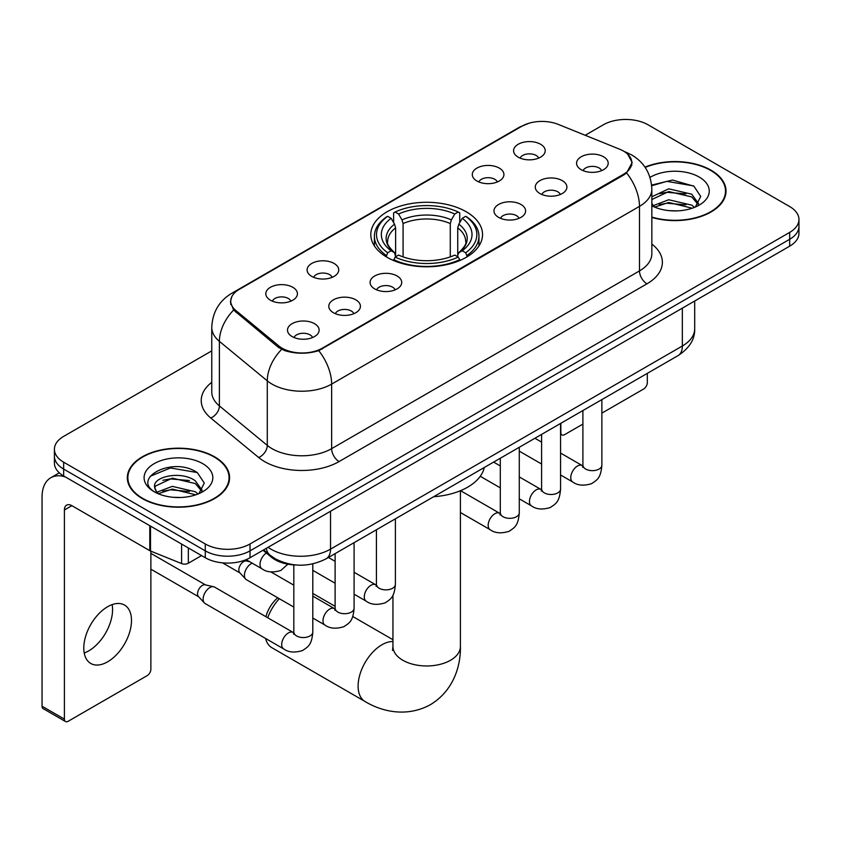 <?xml version="1.0" encoding="UTF-8"?>
<svg xmlns="http://www.w3.org/2000/svg" width="841" height="841" viewBox="0 0 841 841"><rect width="100%" height="100%" fill="white"/><g stroke="black" fill="none" stroke-linecap="round" stroke-linejoin="round"><path stroke-width="1.26" d="M466.187 211.732A55.874 32.252 0 0 0 405.299 204.741A55.874 32.252 0 0 0 370.807 234.544A55.874 32.252 0 0 0 387.175 257.357A55.874 32.252 0 0 0 448.053 264.347A55.874 32.252 0 0 0 482.545 234.544A55.874 32.252 0 0 0 466.187 211.732M476.921 181.004A15.811 9.125 180 0 1 473.777 178.429A15.811 9.125 180 0 1 479.013 167.086A15.811 9.125 180 0 1 499.281 168.095A15.811 9.125 180 0 1 502.413 178.429A15.811 9.125 180 0 1 476.921 181.004M497.357 181.961A9.482 5.477 0 0 0 494.802 179.291A9.482 5.477 0 0 0 485.457 177.903A9.482 5.477 0 0 0 478.844 181.961M311.738 276.374A15.811 9.125 180 0 1 308.594 273.798A15.811 9.125 180 0 1 313.84 262.445A15.811 9.125 180 0 1 334.098 263.464A15.811 9.125 180 0 1 337.241 273.798A15.811 9.125 180 0 1 311.738 276.374M332.174 277.32A9.482 5.477 0 0 0 329.63 274.65A9.482 5.477 0 0 0 320.274 273.262A9.482 5.477 0 0 0 313.661 277.32M270.445 300.216A15.811 9.125 180 0 1 267.301 297.63A15.811 9.125 180 0 1 272.537 286.287A15.811 9.125 180 0 1 292.805 287.307A15.811 9.125 180 0 1 295.937 297.63A15.811 9.125 180 0 1 270.445 300.216M290.881 301.162A9.482 5.477 0 0 0 288.326 298.492A9.482 5.477 0 0 0 278.981 297.104A9.482 5.477 0 0 0 272.368 301.162M518.214 157.172A15.811 9.125 180 0 1 515.07 154.586A15.811 9.125 180 0 1 520.316 143.243A15.811 9.125 180 0 1 540.574 144.253A15.811 9.125 180 0 1 543.717 154.586A15.811 9.125 180 0 1 518.214 157.172M538.65 158.119A9.482 5.477 0 0 0 536.106 155.448A9.482 5.477 0 0 0 526.75 154.061A9.482 5.477 0 0 0 520.137 158.119M539.901 193.535A15.811 9.125 180 0 1 536.768 190.949A15.811 9.125 180 0 1 542.003 179.606A15.811 9.125 180 0 1 562.261 180.626A15.811 9.125 180 0 1 565.404 190.949A15.811 9.125 180 0 1 539.901 193.535M560.337 194.481A9.482 5.477 0 0 0 557.793 191.811A9.482 5.477 0 0 0 548.448 190.423A9.482 5.477 0 0 0 541.825 194.481M498.608 217.377A15.811 9.125 180 0 1 495.475 214.791A15.811 9.125 180 0 1 500.71 203.448A15.811 9.125 180 0 1 520.968 204.468A15.811 9.125 180 0 1 524.111 214.791A15.811 9.125 180 0 1 498.608 217.377M519.044 218.324A9.482 5.477 0 0 0 516.5 215.653A9.482 5.477 0 0 0 507.155 214.266A9.482 5.477 0 0 0 500.532 218.324M374.718 288.894A15.811 9.125 180 0 1 371.585 286.318A15.811 9.125 180 0 1 376.821 274.965A15.811 9.125 180 0 1 397.089 275.985A15.811 9.125 180 0 1 400.221 286.318A15.811 9.125 180 0 1 374.718 288.894M395.154 289.851A9.482 5.477 0 0 0 392.61 287.18A9.482 5.477 0 0 0 383.265 285.793A9.482 5.477 0 0 0 376.652 289.851M333.425 312.736A15.811 9.125 180 0 1 330.292 310.161A15.811 9.125 180 0 1 335.527 298.807A15.811 9.125 180 0 1 355.785 299.827A15.811 9.125 180 0 1 358.928 310.161A15.811 9.125 180 0 1 333.425 312.736M353.861 313.682A9.482 5.477 0 0 0 351.317 311.023A9.482 5.477 0 0 0 341.972 309.635A9.482 5.477 0 0 0 335.349 313.682M292.132 336.579A15.811 9.125 180 0 1 288.999 334.003A15.811 9.125 180 0 1 294.234 322.65A15.811 9.125 180 0 1 314.492 323.669A15.811 9.125 180 0 1 317.635 334.003A15.811 9.125 180 0 1 292.132 336.579M312.568 337.525A9.482 5.477 0 0 0 310.024 334.865A9.482 5.477 0 0 0 300.679 333.478A9.482 5.477 0 0 0 294.056 337.525M581.194 169.693A15.811 9.125 180 0 1 578.061 167.107A15.811 9.125 180 0 1 583.297 155.764A15.811 9.125 180 0 1 603.565 156.783A15.811 9.125 180 0 1 606.697 167.107A15.811 9.125 180 0 1 581.194 169.693M601.63 170.639A9.482 5.477 0 0 0 599.086 167.969A9.482 5.477 0 0 0 589.741 166.581A9.482 5.477 0 0 0 583.128 170.639M619.659 149.214A28.457 16.431 180 0 1 623.465 151.054A28.457 16.431 180 0 1 631.801 162.681A28.457 16.431 180 0 1 623.465 174.297L322.324 348.163A28.457 16.431 180 0 1 278.876 345.966L235.901 310.529A28.457 16.431 180 0 1 230.76 301.099A28.457 16.431 180 0 1 239.096 289.483L521.83 126.245A28.457 16.431 180 0 1 558.287 124.405L619.659 149.214M296.337 565.015A31.622 18.26 180 0 1 271.454 557.236L262.991 550.256M651.838 217.43A51.122 29.519 0 0 0 726.025 191.086A51.122 29.519 0 0 0 711.044 170.208A51.122 29.519 0 0 0 644.994 167.138M214.613 456.821A51.122 29.519 0 0 0 158.896 450.429A51.122 29.519 0 0 0 127.327 477.699A51.122 29.519 0 0 0 142.308 498.566A51.122 29.519 0 0 0 198.024 504.968A51.122 29.519 0 0 0 229.582 477.699A51.122 29.519 0 0 0 214.613 456.821M127.864 480.358A51.122 29.519 0 0 0 127.685 481.136M627.722 154.197L632.169 162.502L626.598 172.92L623.833 174.928L318.75 350.665C307.459 354.061 296.179 354.061 284.899 350.665L278.508 347.428L233.619 310.045L230.381 301.845L231.843 296.61M211.764 350.876L63.664 436.384A31.622 18.26 0 0 0 54.402 449.294L54.402 463.065A31.622 18.26 0 0 0 63.664 475.974L205.288 557.741L205.288 550.855A31.622 18.26 0 0 0 250.019 550.855L789.688 239.286A31.622 18.26 0 0 0 798.95 226.366A31.622 18.26 0 0 1 789.688 239.286L250.019 550.855A31.622 18.26 0 0 1 205.288 550.855L63.664 469.089L205.288 550.855L205.288 543.969A31.622 18.26 0 0 0 250.019 543.969L789.688 232.4A31.622 18.26 0 0 0 798.95 219.48A31.622 18.26 0 0 0 789.688 206.571L648.064 124.804A31.622 18.26 0 0 0 603.333 124.804L585.189 135.285M54.402 456.179A31.622 18.26 0 0 0 63.664 469.089A31.622 18.26 0 0 1 54.402 456.179M54.402 449.294A31.622 18.26 0 0 0 63.664 462.203L205.288 543.969M229.236 481.136A51.122 29.519 0 0 0 229.057 480.358M725.678 194.523A51.122 29.519 0 0 0 725.499 193.735M205.288 557.741A31.622 18.26 0 0 0 250.019 557.741L789.688 246.171A31.622 18.26 0 0 0 798.95 233.251L798.95 219.48M651.838 217.083A50.597 29.214 0 0 0 725.499 191.086A50.597 29.214 0 0 0 710.677 170.429A50.597 29.214 0 0 0 645.194 167.433M669.184 210.649L677.131 210.881M653.383 205.603L668.732 199.748L691.744 205.13L694.529 207.37M654.803 207.075L668.732 202.481L692.238 208.211M651.838 203.154A23.821 13.75 0 0 0 655.013 207.264M651.838 196.805L668.732 188.815L691.744 194.197L698.587 203.659M651.838 199.538L668.732 191.548L691.744 196.931L698.041 204.363M651.838 205.793A34.365 19.837 0 0 0 699.197 205.109A34.365 19.837 0 0 0 699.197 177.052A34.365 19.837 0 0 0 650.009 177.398M695.339 207.033L700.721 196.458L693.92 186.197L672.495 180.048L651.628 185.094M653.625 206.665L651.838 204.762M651.691 185.745L666.85 181.362L693.447 185.882M659.281 193.672L666.85 192.295L685.846 193.924M659.281 204.594L666.85 203.228L685.846 204.857M560.569 432.348L560.852 432.516A5.267 3.038 120 0 0 561.946 434.923A5.267 3.038 120 0 0 564.574 434.66L582.897 424.095M601.872 413.131L643.586 389.047A5.267 3.038 120 0 0 647.318 382.592L647.318 373.362M560.852 432.516L560.852 423.286M142.676 498.356A50.597 29.214 0 0 0 197.824 504.684A50.597 29.214 0 0 0 229.057 477.699A50.597 29.214 0 0 0 214.234 457.041A50.597 29.214 0 0 0 159.096 450.702A50.597 29.214 0 0 0 127.864 477.699A50.597 29.214 0 0 0 142.676 498.356M172.741 497.262L180.689 497.494M156.952 492.216L172.289 486.361L195.301 491.743L198.087 493.982M158.36 493.688L172.289 489.094L195.806 494.823M157.193 493.278L154.723 487.507A23.821 13.75 0 0 0 158.571 493.877M202.145 490.271L195.301 480.821C181.004 470.151 151.58 476.731 154.723 487.507L154.639 486.455M154.786 487.843L155.448 486.066L172.289 478.172L195.301 483.554L201.609 490.976M198.907 493.646L204.289 483.07L197.477 472.81C173.372 455.486 130.523 478.319 155.259 492.321L155.385 492.395M202.755 463.664A34.365 19.837 0 0 0 154.155 463.664A34.365 19.837 0 0 0 154.155 491.722A34.365 19.837 0 0 0 202.755 491.722A34.365 19.837 0 0 0 202.755 463.664M150.234 476.258L170.418 467.974L197.015 472.495M162.839 480.285L170.418 478.907L189.404 480.537M162.839 491.218L170.418 489.84L189.404 491.47M265.893 616.716A23.191 13.393 -60 0 1 277.751 597.793M279.317 598.697A33.735 19.48 120 0 0 267.711 617.767M265.619 638.477A33.735 19.48 120 0 0 271.916 647.728L365.089 701.52A33.735 19.48 -60 0 1 359.916 674.493A33.735 19.48 -60 0 1 381.951 644.763A33.735 19.48 -60 0 1 392.947 641.515M386.166 256.757L387.669 252.763A50.176 28.972 0 0 1 387.669 216.326L391.118 218.313A45.33 26.166 0 0 0 391.118 250.776L394.524 252.71L395.627 256.778M395.627 255.117L395.627 227.869L394.524 224.19L391.118 218.313M393.62 222.634L393.62 212.878L395.123 212.027A50.176 28.972 0 0 1 458.24 212.027L454.781 214.013A45.33 26.166 0 0 0 398.571 214.013L401.977 219.879L403.081 223.559L403.081 256.894M450.282 256.894L450.282 223.559L451.375 219.879L454.781 214.013M433.641 496.726A57.976 33.472 0 0 0 484.237 467.522M393.62 259.659A52.289 30.192 0 0 0 459.733 259.659L458.24 257.073A50.176 28.972 0 0 1 395.123 257.073L393.62 260.552M459.733 260.552L459.733 259.659M387.669 216.326L386.166 217.178A52.289 30.192 0 0 0 374.392 236.268A52.289 30.192 0 0 0 386.166 255.349M458.24 212.027L459.733 212.878L459.733 222.634M395.123 257.073L398.571 255.075A45.33 26.166 0 0 0 454.781 255.075L458.24 257.073M391.118 250.776L387.669 252.763M398.571 214.013L395.123 212.027M394.524 224.19A40.547 23.411 0 0 0 394.524 252.71L394.713 252.836C388.952 247.265 386.608 243.48 387.669 241.493A39.001 22.518 0 0 1 395.627 227.869M467.186 255.349A52.289 30.192 0 0 0 478.96 236.268A52.289 30.192 0 0 0 467.186 217.178L465.693 216.326A50.176 28.972 0 0 1 465.693 252.763L467.186 256.757M465.693 252.763L462.235 250.776A45.33 26.166 0 0 0 462.235 218.313L465.693 216.326M462.235 218.313L458.829 224.19L457.735 227.869L457.735 255.117L458.829 252.71L462.235 250.776M457.735 227.869A39.001 22.518 0 0 1 465.683 241.493C466.744 243.501 464.4 247.275 458.639 252.836L458.829 252.71A40.547 23.411 0 0 0 458.829 224.19M457.735 256.778L457.735 255.117M293.824 607.076L246.392 579.691A9.482 5.477 -60 0 1 245.625 579.081A9.482 5.477 -60 0 1 244.426 575.349A9.482 5.477 -60 0 1 251.133 563.722A9.482 5.477 -60 0 1 252.247 563.186M245.625 579.081L239.706 572.658A6.854 3.953 -60 0 1 238.833 569.967A6.854 3.953 -60 0 1 243.68 561.578A6.854 3.953 -60 0 1 246.445 560.979L249.693 561.714M312.799 563.869L312.799 632.064C311.727 645.446 307.869 646.876 302.56 650.524C294.728 652.952 288.431 652.406 283.659 648.895L205.099 603.533A9.482 5.477 -60 0 1 204.331 602.913A9.482 5.477 -60 0 1 203.133 599.191A9.482 5.477 -60 0 1 209.84 587.565A9.482 5.477 -60 0 1 213.667 586.745A9.482 5.477 -60 0 1 214.581 587.102L293.793 632.8M204.331 602.913L198.413 596.5A6.854 3.953 -60 0 1 197.54 593.809A6.854 3.953 -60 0 1 202.387 585.42A6.854 3.953 -60 0 1 205.151 584.821L213.667 586.745M112.147 604.616A33.735 19.48 -60 0 1 88.726 650.881A33.735 19.48 -60 0 1 84.226 652.984M107.648 661.804A33.735 19.48 120 0 0 129.682 632.075A33.735 19.48 120 0 0 124.51 605.047A33.735 19.48 120 0 0 107.648 606.718A33.735 19.48 120 0 0 85.603 636.448A33.735 19.48 120 0 0 90.775 663.475A33.735 19.48 120 0 0 107.648 661.804M188.331 547.954L188.331 563.228L201.567 555.586M65.241 476.889A42.166 24.347 -120 0 0 50.786 477.762A42.166 24.347 -120 0 0 42.05 497.063L42.05 706.219L64.41 719.129L64.41 509.972A10.544 6.087 60 0 1 66.597 505.147A10.544 6.087 60 0 1 71.863 505.672L149.803 550.666L149.803 525.709M64.41 719.129A5.267 3.038 120 0 0 65.503 721.536L43.143 708.627A5.267 3.038 -60 0 1 42.05 706.219M65.503 721.536A5.267 3.038 120 0 0 68.142 721.284L147.154 675.659A5.267 3.038 120 0 0 150.875 669.205L150.875 551.16M188.331 563.228A5.267 3.038 180 0 1 181.582 563.575L150.507 551.013A5.267 3.038 180 0 1 149.803 550.666M235.901 310.529L235.901 312.295M278.876 345.966L278.876 347.722M322.324 348.163L322.324 349.004M623.465 174.297L623.465 175.138M271.454 556.29L271.454 557.236M651.838 244.048A52.71 30.434 180 0 1 646.939 283.827L339.091 461.562A10.544 6.087 60 0 1 331.638 448.652L639.486 270.907A42.166 24.347 0 0 0 651.838 253.698L651.838 189.141A42.166 24.347 180 0 1 639.486 206.36A36.899 21.298 -120 0 0 626.598 172.92M339.091 461.562A52.71 30.434 180 0 1 264.547 461.562A52.71 30.434 180 0 1 258.65 457.493L210.755 418.009A52.71 30.434 180 0 1 211.764 382.298M272.011 448.652A42.166 24.347 0 0 0 331.638 448.652L331.638 384.095A42.166 24.347 180 0 1 272.011 384.095A42.166 24.347 180 0 1 267.28 380.847L219.396 341.351A42.166 24.347 180 0 1 211.764 327.391L211.764 391.948A42.166 24.347 0 0 0 219.396 405.909L267.28 445.394A42.166 24.347 0 0 0 272.011 448.652M651.838 189.141C651.123 173.982 644.458 162.618 631.843 155.038L626.524 152.442A36.899 17.283 112 0 0 624.958 151.99M318.75 350.665A36.899 21.298 60 0 1 331.638 384.095L639.486 206.36L639.486 270.907A10.544 6.087 60 0 0 646.939 283.827M235.732 291.816A36.899 21.298 -120 0 0 231.759 293.288C219.144 300.868 212.479 312.232 211.764 327.391M231.759 293.288L519.107 127.39A36.899 21.298 60 0 1 521.904 126.203M233.619 310.045A36.899 24.673 129.5 0 0 219.396 341.351L219.396 405.909A10.544 7.054 -50.5 0 1 210.755 418.009M281.651 349.383A36.899 24.673 129.5 0 0 267.28 380.847L267.28 445.394A10.544 7.054 -50.5 0 1 258.65 457.493M250.019 543.969L250.019 557.741M789.688 232.4L789.688 246.171M63.664 462.203L63.664 475.974M268.058 547.323A42.166 24.347 0 0 0 270.886 549.131A42.166 24.347 0 0 0 330.524 549.131L682.345 346.008A42.166 24.347 0 0 0 694.698 328.799C695.013 339.259 689.431 348.216 677.983 355.659L326.15 558.792A21.088 12.173 60 0 0 330.524 549.131L330.524 511.265M682.345 308.142L682.345 346.008A21.088 12.173 60 0 1 677.983 355.659M266.345 548.311A21.088 14.097 129.5 0 0 270.024 555.165L263.622 549.888M460.405 490.724L460.405 646.487A33.735 19.48 180 0 1 450.534 660.259A33.735 19.48 180 0 1 402.828 660.259A33.735 19.48 180 0 1 392.947 646.487L392.505 650.461M450.282 223.559A39.001 22.518 0 0 0 403.081 223.559M451.375 219.879A40.547 23.411 0 0 0 401.977 219.879M601.872 399.601L601.872 465.178A9.482 5.477 180 0 1 598.655 469.289A9.482 5.477 180 0 1 585.672 469.047A9.482 5.477 180 0 1 582.897 465.178L582.592 467.228L583.433 466.524M601.872 465.178C600.789 478.55 596.931 479.98 591.633 483.638C583.791 486.066 577.494 485.52 572.732 481.998A9.482 5.477 -60 0 1 571.27 474.398A9.482 5.477 -60 0 1 577.473 466.04A9.482 5.477 -60 0 1 577.893 465.809A9.482 5.477 -60 0 1 582.214 465.567L582.866 465.914M560.569 423.444L560.569 489.02A9.482 5.477 180 0 1 557.362 493.131A9.482 5.477 180 0 1 544.379 492.889A9.482 5.477 180 0 1 541.593 489.02L541.289 491.07L542.14 490.366M560.569 489.02C559.496 502.392 555.638 503.822 550.34 507.48C542.498 509.909 536.201 509.362 531.428 505.84A9.482 5.477 -60 0 1 529.977 498.24A9.482 5.477 -60 0 1 536.18 489.882A9.482 5.477 -60 0 1 536.6 489.651A9.482 5.477 -60 0 1 540.921 489.409L541.572 489.746M519.275 447.286L519.275 512.863A9.482 5.477 180 0 1 516.059 516.963A9.482 5.477 180 0 1 503.076 516.731A9.482 5.477 180 0 1 500.3 512.863L499.996 514.913L500.847 514.208M519.275 512.863C518.203 526.235 514.345 527.664 509.036 531.323C501.204 533.741 494.907 533.205 490.135 529.683A9.482 5.477 -60 0 1 488.684 522.082A9.482 5.477 -60 0 1 494.876 513.725A9.482 5.477 -60 0 1 495.307 513.494A9.482 5.477 -60 0 1 499.628 513.252L500.269 513.588M395.396 518.813L395.396 584.379A9.482 5.477 180 0 1 392.179 588.49A9.482 5.477 180 0 1 379.196 588.258A9.482 5.477 180 0 1 376.421 584.379L376.116 586.429L376.957 585.735M395.396 584.379C394.313 597.762 390.455 599.191 385.157 602.85C377.315 605.268 371.018 604.721 366.255 601.21A9.482 5.477 -60 0 1 364.794 593.609A9.482 5.477 -60 0 1 370.997 585.241A9.482 5.477 -60 0 1 371.417 585.021A9.482 5.477 -60 0 1 375.738 584.779L376.39 585.115M354.093 542.655L354.093 608.222A9.482 5.477 180 0 1 350.886 612.332A9.482 5.477 180 0 1 337.903 612.101A9.482 5.477 180 0 1 335.117 608.222L334.813 610.272L335.664 609.578M354.093 608.222C353.02 621.604 349.162 623.034 343.864 626.682C336.022 629.11 329.725 628.563 324.952 625.052A9.482 5.477 -60 0 1 323.501 617.452A9.482 5.477 -60 0 1 329.704 609.084A9.482 5.477 -60 0 1 330.124 608.863A9.482 5.477 -60 0 1 334.445 608.621L335.096 608.958M312.799 632.064A9.482 5.477 180 0 1 309.583 636.174A9.482 5.477 180 0 1 296.6 635.943A9.482 5.477 180 0 1 293.824 632.064L293.52 634.114L294.371 633.41M283.659 648.895A9.482 5.477 -60 0 1 282.208 641.284A9.482 5.477 -60 0 1 288.4 632.926A9.482 5.477 -60 0 1 288.831 632.695A9.482 5.477 -60 0 1 293.152 632.453M246.129 559.654L261.971 568.8A9.482 5.477 -60 0 1 260.458 561.42A9.482 5.477 -60 0 1 266.376 553.042M64.41 509.972L71.863 505.672M150.507 526.119L150.507 551.013M181.582 563.575L181.582 544.053M230.76 301.099L230.76 304.589M631.801 162.681L631.801 165.193M519.107 127.39L528.747 123.312M626.524 152.442L624.232 151.517M326.15 558.792C309.183 567.307 292.216 567.307 275.259 558.792L270.024 555.165M694.698 328.799L694.698 301.004M725.499 195.312L725.499 191.086M561.946 434.923L560.569 434.135M229.057 481.925L229.057 477.699M127.864 481.925L127.864 477.699M460.405 646.487C460.868 665.988 453.457 690.745 430.445 704.653C406.907 717.625 381.751 711.665 365.089 701.52M374.392 245.908L374.392 236.268M478.96 245.908L478.96 236.268M392.947 639.707L352.747 616.495M335.117 606.319L312.799 593.431M392.947 595.197L392.947 646.487M572.732 481.998L560.569 474.986M541.593 464.022L519.275 451.144M582.897 410.566L582.897 465.178M582.214 465.567L560.569 453.068M541.593 442.114L534.918 438.256M531.428 505.84L519.275 498.818M500.3 487.864L480.253 476.29M541.593 434.398L541.593 489.02M540.921 489.409L519.275 476.91M500.3 465.956L493.625 462.098M490.135 529.683L460.405 512.516M500.3 458.24L500.3 512.863M499.628 513.252L460.521 490.671M366.255 601.21L354.093 594.188M335.117 583.233L312.799 570.345M376.421 529.767L376.421 584.379M375.738 584.779L354.093 572.279M335.117 561.325L328.442 557.467M324.952 625.052L312.799 618.03M222.487 562.839L239.948 572.931M335.117 553.609L335.117 608.222M334.445 608.621L312.799 596.122M293.824 585.168L270.928 571.943M245.078 560.064L246.802 561.063M150.875 569.189L198.655 596.774M293.824 564.91L293.824 632.064M150.875 553.357L205.509 584.905M261.971 568.8C266.639 572.3 272.947 572.847 280.873 570.44L287.864 564.174M50.786 477.762L59.312 472.831"/></g></svg>
